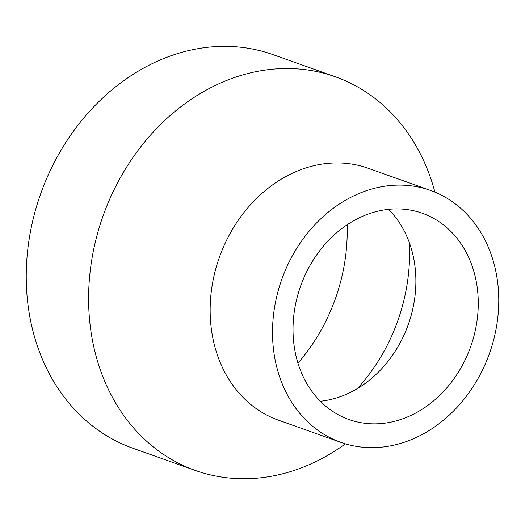 <?xml version="1.0" encoding="UTF-8"?>
<svg xmlns="http://www.w3.org/2000/svg" width="525" height="525" viewBox="0 0 525 525"><rect width="100%" height="100%" fill="white"/><g stroke="black" fill="none" stroke-linecap="round" stroke-linejoin="round"><path stroke-width="0.79" d="M434.903 192.124A208.911 172.259 109.6 0 0 335.337 76.781L272.967 54.613A208.911 172.259 109.6 0 0 28.914 240.758A208.911 172.259 109.6 0 0 133.028 448.298L195.392 470.472A208.911 172.259 109.6 0 0 345.424 443.848M335.337 76.781A208.911 172.259 109.6 0 0 91.284 262.927A208.911 172.259 109.6 0 0 195.392 470.472M297.957 363.11A170.474 140.569 109.6 0 0 347.123 224.792M357.354 388.605A170.474 140.569 109.6 0 0 409.29 242.504M320.342 401.258A109.469 90.267 109.6 0 0 371.812 378.223A109.469 90.267 109.6 0 0 413.949 259.685A109.469 90.267 109.6 0 0 388.572 209.331M294.42 310.774A109.469 90.267 109.6 0 0 348.974 419.527A109.469 90.267 109.6 0 0 470.689 346.612A109.469 90.267 109.6 0 0 422.303 213.235A109.469 90.267 109.6 0 0 294.42 310.774M274.227 309.533A133.704 110.25 109.6 0 0 340.856 442.358A133.704 110.25 109.6 0 0 489.523 353.305A133.704 110.25 109.6 0 0 430.421 190.398A133.704 110.25 109.6 0 0 274.227 309.533M430.421 190.398L368.058 168.23A133.704 110.25 109.6 0 0 211.864 287.365A133.704 110.25 109.6 0 0 278.493 420.19L340.856 442.358"/></g></svg>
